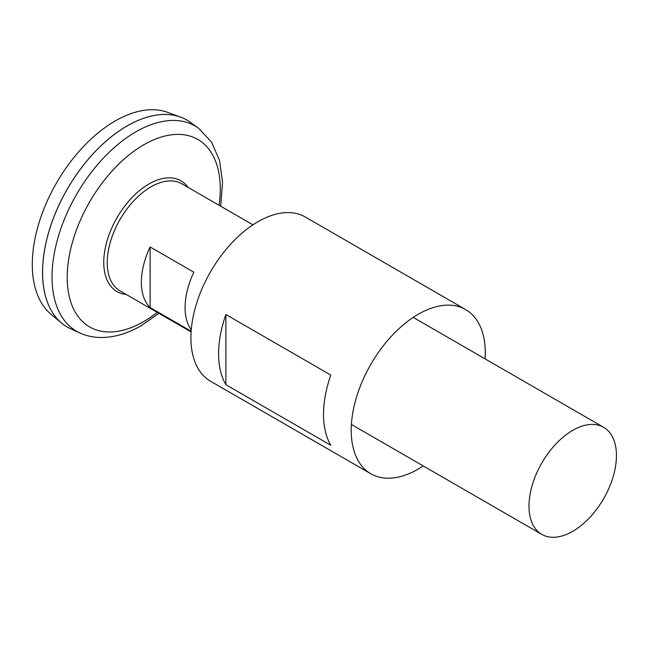 <?xml version="1.0" encoding="UTF-8"?>
<svg xmlns="http://www.w3.org/2000/svg" width="648" height="648" viewBox="0 0 648 648"><rect width="100%" height="100%" fill="white"/><g stroke="black" fill="none" stroke-linecap="round" stroke-linejoin="round"><path stroke-width="0.97" d="M191.111 331.922L120.034 290.887A61.827 35.697 -60 0 1 110.557 241.34A61.827 35.697 -60 0 1 150.944 186.859A61.827 35.697 -60 0 1 181.861 183.797L252.931 224.832M572.719 531.336A61.827 35.697 -60 0 1 541.809 534.398A61.827 35.697 -60 0 1 541.809 463.004A61.827 35.697 -60 0 1 603.636 427.307A61.827 35.697 -60 0 1 613.113 476.855A61.827 35.697 -60 0 1 572.719 531.336M191.152 331.233L150.117 307.541A61.827 35.697 -60 0 1 150.117 246.961L193.833 272.201A61.827 35.697 120 0 0 191.265 329.832M198.426 128.134A118.519 68.429 -60 0 0 76.577 194.408A118.519 68.429 -60 0 0 80.109 333.064L70.891 328.909A119.532 69.012 -60 0 1 67.327 189.062A119.532 69.012 -60 0 1 190.22 122.229L198.426 128.134L211.515 142.042L219.559 160.526L222.548 182.274L220.709 206.226M42.574 272.354A119.491 68.988 -60 0 1 127.081 125.979M67.311 327.078A119.532 69.012 -60 0 1 61.657 323.125A119.532 69.012 -60 0 1 67.295 189.046A119.532 69.012 -60 0 1 180.59 117.118A119.532 69.012 -60 0 1 186.843 120.042M61.657 323.125L51.03 314.272A117.158 67.643 -60 0 1 56.562 182.849A117.158 67.643 -60 0 1 167.613 112.347L180.59 117.118M150.117 307.541L150.117 246.961M423.274 465.961A94.802 54.732 -60 0 1 418.252 469.071A94.802 54.732 -60 0 1 370.85 473.769A94.802 54.732 -60 0 1 370.85 364.306A94.802 54.732 -60 0 1 465.653 309.574A94.802 54.732 -60 0 1 485.101 358.871M370.85 473.769L210.551 381.226A94.802 54.732 -60 0 1 210.551 271.755A94.802 54.732 -60 0 1 305.354 217.023L465.653 309.574M330.82 445.273L225.893 384.701A94.802 54.732 -60 0 1 225.893 314.507L330.82 375.087A94.802 54.732 120 0 0 330.82 445.273M225.893 384.701L225.893 314.507M126.255 294.476A63.958 36.928 -60 0 1 117.004 217.744A63.958 36.928 -60 0 1 188.082 187.394M157.253 312.377A108.232 62.492 -60 0 1 143.743 321.562A108.232 62.492 -60 0 1 67.343 272.071A108.232 62.492 -60 0 1 152.774 140.219A108.232 62.492 -60 0 1 219.081 205.286M603.636 427.307L413.23 317.382M541.809 534.398L351.41 424.464M80.109 333.064C86.605 335.964 93.539 337.446 100.918 337.511C114.242 337.495 127.705 333.526 141.304 325.62L158.882 313.316"/></g></svg>
